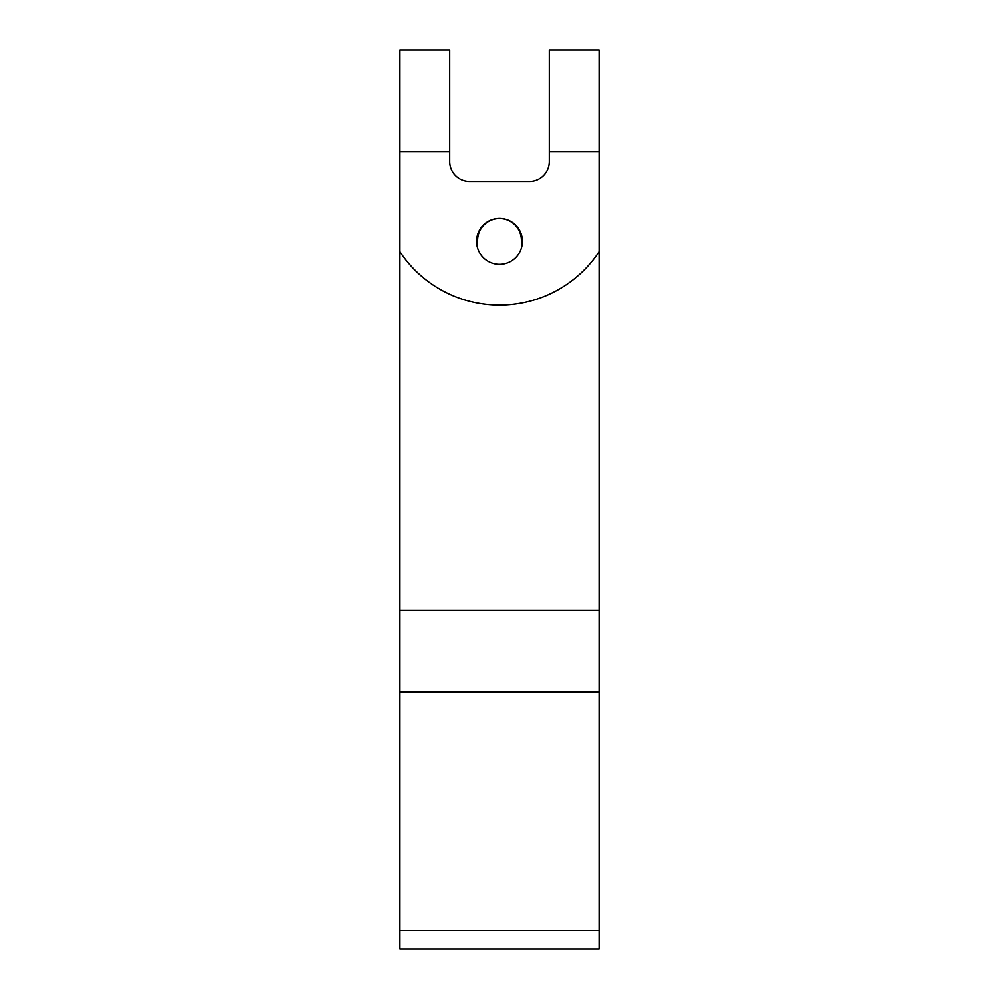 <?xml version="1.0" encoding="UTF-8"?>
<svg xmlns="http://www.w3.org/2000/svg" width="999" height="999" viewBox="0 0 999 999"><rect width="100%" height="100%" fill="white"/><g stroke="black" fill="none" stroke-linecap="round" stroke-linejoin="round"><path stroke-width="1.5" d="M476.573 241.333A22.927 22.927 0 0 1 499.5 218.406A22.927 22.927 0 0 1 522.427 241.333A22.927 22.927 0 0 1 499.5 264.26A22.927 22.927 0 0 1 476.573 241.333M449.662 151.623L399.825 151.623L399.825 49.95L449.662 49.95L449.662 161.588A19.93 19.93 0 0 0 469.592 181.531L529.408 181.531A19.93 19.93 0 0 0 549.338 161.588L549.338 49.95L599.175 49.95L599.175 949.05L399.825 949.05L399.825 930.668L599.175 930.668M399.825 151.623L399.825 251.636A119.618 119.618 0 0 0 599.175 251.636M477.572 240.422A21.928 21.928 180 0 1 499.5 218.494A21.928 21.928 180 0 1 521.428 240.422A21.928 21.928 180 0 0 499.5 218.494A21.928 21.928 180 0 0 477.572 240.422L477.572 248.014M521.428 248.014L521.428 240.422M399.825 251.636L399.825 930.668M599.175 151.623L549.338 151.623M399.825 610.426L599.175 610.426M399.825 691.932L599.175 691.932"/></g></svg>
